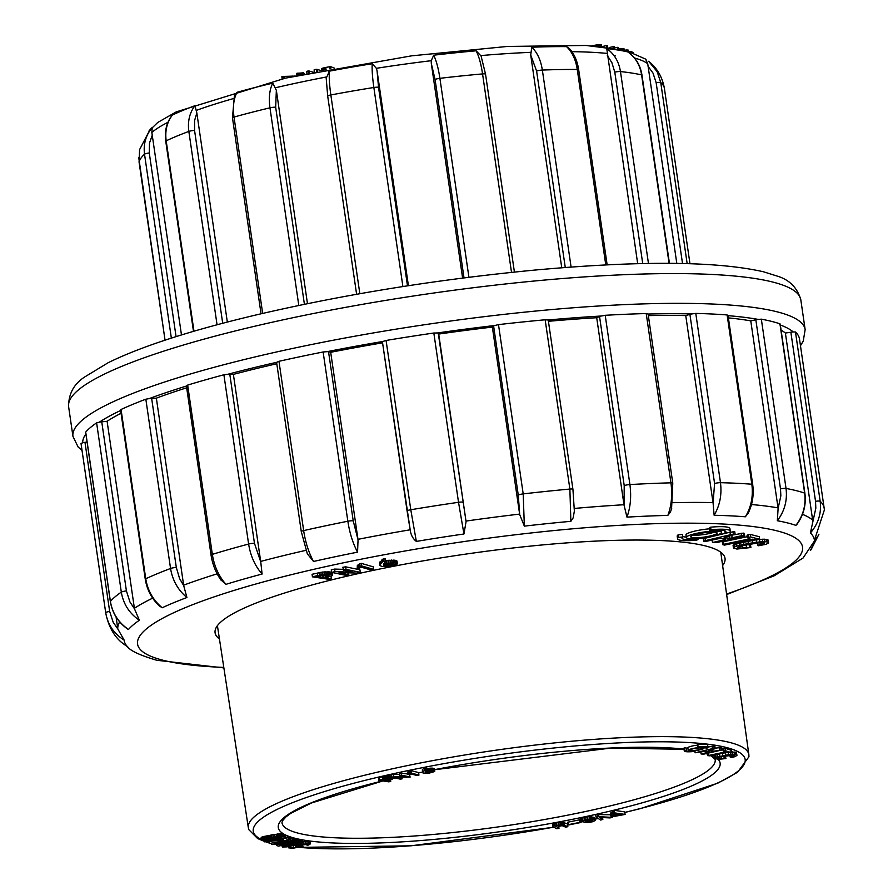 <?xml version="1.0" encoding="UTF-8"?>
<svg xmlns="http://www.w3.org/2000/svg" width="893" height="893" viewBox="0 0 893 893"><rect width="100%" height="100%" fill="white"/><g stroke="black" fill="none" stroke-linecap="round" stroke-linejoin="round"><path stroke-width="1.34" d="M676.805 263.413L647.726 63.693L645.594 59.072A253.913 41.033 -8.3 0 1 646.041 59.451L645.907 59.329M139.587 149.622L149.857 129.92A253.913 41.033 -8.3 0 1 152.234 127.498L151.843 132.465L181.469 334.942M171.456 116.123L172.405 115.052A253.913 41.033 -8.3 0 1 194.942 105.698L196.84 112.987L227.335 322.06M234.39 95.819L236.991 92.325A253.913 41.033 -8.3 0 1 272.756 83.138L276.35 90.305L307.471 303.665M326.191 78.316L329.417 71.161A253.913 41.033 -8.3 0 1 372.225 63.727L376.366 68.314L377.08 70.915L408.414 285.693M462.607 278.069L431.297 63.403L431.241 60.702L433.697 55.199A253.913 41.033 -8.3 0 1 476.136 50.812L481.104 56.002M561.753 267.777L530.721 55.02L531.793 47.217A253.913 41.033 -8.3 0 1 566.53 46.626L569.555 48.747M637.68 263.703L606.749 48.59A253.913 41.033 -8.3 0 1 627.768 51.906L628.538 52.374M171.356 338.112L144.521 154.199C143.237 144.153 145.805 135.245 152.234 127.498M139.587 149.6L139.074 162.146L165.038 340.166L138.716 157.358M152.312 135.055L149.522 142.936L149.276 152.971L176.066 336.628M217.055 324.773L188.847 131.427C187.53 121.392 189.562 112.819 194.942 105.698M172.405 115.052C166.946 122.196 164.881 130.791 166.187 140.826L193.971 331.214M196.84 112.987L194.585 120.544L194.562 130.423L222.703 323.277M298.798 305.451L269.965 107.83C268.603 97.806 269.541 89.579 272.756 83.138M236.991 92.325C233.653 98.799 232.66 107.037 234.022 117.061L262.665 313.41M276.35 90.305L275.669 107.227L304.413 304.29M402.899 286.553L373.854 87.492C372.426 77.479 371.879 69.565 372.225 63.727M329.417 71.161C328.937 77.021 329.417 84.947 330.845 94.959L359.834 293.708M377.08 70.915L378.543 87.391L407.498 285.838M511.51 272.376L482.555 73.918C481.048 63.916 478.916 56.214 476.136 50.812M433.697 55.199C436.331 60.624 438.396 68.337 439.903 78.327L468.925 277.265M464.014 277.89L435.081 79.555L431.297 63.403M605.778 264.931L577.258 69.464C575.695 59.474 572.112 51.861 566.53 46.626M531.793 47.217C537.262 52.453 540.778 60.065 542.352 70.056L571.096 267.074M565.269 267.498L536.604 71.038L530.721 55.02M669.091 263.346L641.598 74.9C639.991 64.899 635.381 57.23 627.768 51.906M606.749 48.59C614.284 53.915 618.849 61.572 620.468 71.574L648.463 263.48M642.726 263.591L614.797 72.143L611.884 62.666L607.318 55.5M648.653 61.293L657.181 71.686L660.753 82.602L687.152 263.614M682.52 263.502L656.143 82.669L653.017 73.114L648.05 66.305M282.177 78.885L281.853 76.675L282.936 76.43L294.69 76.095M294.679 76.028L295.427 76.084M282.936 76.43L283.26 78.64M283.985 76.251L284.298 78.405M291.04 76.039L291.151 76.865M292.145 76.017L292.234 76.631M296.9 75.615L296.565 73.382L303.575 72.813L304.636 73.963M297.592 73.17L297.916 75.392M298.519 73.148L298.82 75.202M299.49 73.103L299.769 75.001M300.483 73.047L300.74 74.789M301.51 72.969L301.745 74.577M302.571 72.88L302.783 74.353M303.575 72.813L303.765 74.152M308.386 73.193L308.063 70.993L306.6 71.395L306.913 73.494M308.063 70.993L309.268 71.049L309.547 72.947M309.268 71.049L313.421 72.277M314.258 72.456L314.157 69.743L314.47 71.953M314.157 69.743L316.356 69.297L316.68 71.507M316.356 69.297L317.35 69.464L317.618 71.317M317.35 69.464L321.223 70.614M328.524 71.395L329.417 71.228M321.625 70.525L321.391 68.873L321.603 70.536M321.391 68.873L321.837 70.491M321.58 68.672L322.25 70.413M321.971 68.448L322.596 68.203L322.898 70.279M322.596 68.203L323.445 67.957L323.757 70.112M323.445 67.957L324.494 67.712L324.818 69.911M324.494 67.712L325.744 67.466L326.068 69.676M325.744 67.466L329.584 66.729L329.908 68.94M329.584 66.729L330.533 66.618L330.845 68.761M330.533 66.618L334.339 68.102M591.59 45.9L592.55 45.867M592.528 45.688L593.51 45.934M593.443 45.498L594.448 46.001M594.347 45.331L595.229 45.175L595.363 46.079M595.229 45.175L596.1 45.03L596.267 46.146M596.1 45.03L596.948 44.907L597.149 46.224M596.948 44.907L598.031 44.773L598.254 46.313M598.031 44.773L599.114 44.683L599.37 46.414M599.114 44.683L600.007 44.65L600.286 46.503M600.007 44.65L600.71 44.683L600.978 46.57M600.71 44.683L601.458 46.615M601.19 44.773L601.715 46.637M601.458 44.884L601.748 46.648M629.721 51.66L631.217 51.973M631.15 51.504L633.17 52.609M601.871 46.659L606.447 45.576L606.671 47.184M606.447 45.576L607.273 45.521L607.53 47.284M607.273 45.521L607.798 47.318M614.295 55.98L615.299 55.868M624.185 50.153L625.044 50.298M625.011 50.064L626.105 50.555M626.026 49.986L626.986 49.952L627.109 50.801M626.986 49.952L627.846 51.001M627.701 49.986L628.315 51.124M628.17 50.075L628.538 51.191M609.294 47.508L612.989 46.693L613.19 48.055M612.989 46.693L614.284 46.737L614.507 48.255M614.44 47.787L617.342 47.329L617.554 48.769M617.342 47.329L618.38 47.541L618.592 48.959M617.923 48.669L618.916 49.015M618.849 48.568L619.943 49.204M619.842 48.501L620.747 48.479L620.881 49.394M620.747 48.479L621.55 48.501L621.707 49.561M621.55 48.501L622.443 49.718M622.276 48.557L623.08 49.852M622.901 48.657L624.542 49.082L624.698 50.22M331.392 578.731L325.588 577.704L332.576 575.527L332.241 572.703L329.584 571.911L322.607 572.045L312.059 574.277L312.427 576.833L329.316 579.39L331.392 578.731L331.035 576.331M332.62 575.259L332.006 572.458L331.839 574.802L331.024 574.612L330.656 572.056M343.035 569.343L334.607 569.075L331.258 569.812L331.627 572.368L345.915 575.338L348.817 574.869L348.516 572.804M348.817 574.869L339.061 572.502L356.943 573.083L360.303 572.346L359.924 569.79L345.647 566.821L342.733 567.289L343.816 570.236L352.869 572.212L334.987 571.62L334.607 569.075M682.687 536.492A22.202 3.583 171.7 0 0 686.293 537.084M698.036 539.272L696.864 540.131A26.634 4.309 -8.3 0 1 677.564 538.78L677.195 536.235A26.634 4.309 -8.3 0 1 678.155 534.829L682.386 534.427L682.754 536.972A22.202 3.583 171.7 0 0 681.962 538.144A22.202 3.583 171.7 0 0 698.036 539.272L697.924 538.512M722.627 565.559A257.675 41.636 171.7 0 0 725.016 558.237A257.675 41.636 171.7 0 0 464.047 554.352A257.675 41.636 171.7 0 0 215.068 632.635A257.675 41.636 171.7 0 0 219.444 638.964M710.616 527.194L709.444 528.064L709.812 530.609A22.202 3.583 -8.3 0 1 725.886 531.737A22.202 3.583 -8.3 0 1 725.094 532.909L729.324 532.496A26.634 4.309 171.7 0 0 730.284 531.089A26.634 4.309 171.7 0 0 710.995 529.75L710.616 527.194A26.634 4.309 171.7 0 1 729.916 528.544L730.284 531.089M747.262 536.704L723.475 541.716L722.325 542.096L722.694 544.641L724.513 545.098L752.788 539.149L756.393 540.075L759.63 539.249L759.251 536.704L750.243 534.394L748.077 534.851L747.039 535.22L747.408 537.776L749.886 538.401M709.555 528.812A17.76 2.869 171.7 0 0 685.98 534.952L686.349 537.508A17.76 2.869 171.7 0 0 704.343 537.776A17.76 2.869 171.7 0 0 721.499 532.373A17.76 2.869 171.7 0 0 720.126 531.514A17.76 2.869 171.7 0 0 700.235 532.63A17.76 2.869 171.7 0 0 686.349 537.508M728.364 532.596L703.371 538.658L703.74 541.203L705.492 541.471L720.417 538.312L725.674 539.104L724.971 539.606L724.882 538.981M724.971 539.606L712.491 542.531L716.644 542.587L744.729 536.001L741.525 535.722L729.402 538.379L724.156 537.586L735.151 534.36L734.783 531.815L729.57 532.306M744.729 536.001L744.36 533.445L743.344 533.11L734.47 534.74M756.148 539.729L734.626 544.239L733.086 545.489L733.466 548.045L736.915 549.05L750.901 547.521L750.522 544.964L747.274 544.719M750.901 547.521L740.107 548.112L737.451 547.476L744.226 545.322L758.19 542.922L764.52 543L757.688 545.355L758.559 545.746L765.982 544.317L768.415 543.1L768.181 540.053L764.62 539.193L759.173 539.405M397.385 563.662L393.467 562.557L383.722 563.751L385.642 561.34L385.274 558.795L383.03 559.029L379.581 562.78L380.016 565.615L382.182 566.53L391.078 566.184L397.407 563.963L397.005 561.105L395.778 560.38L384.794 560.904M357.334 565.381L357.2 568.261L358.461 568.629L361.241 567.167L370.718 569.901L373.609 569.366L373.229 566.821L361.23 563.349L357.334 565.381L357.2 568.261M781.085 330.109A353.438 57.119 -8.3 0 1 785.382 333.067L790.863 332.218A4.353 0.703 -8.3 0 1 793.252 331.962A361.274 58.38 171.7 0 0 780.337 325.007M728.398 317.897A353.438 57.119 -8.3 0 1 750.767 320.866L755.835 319.794A4.353 0.703 -8.3 0 1 758.246 319.404A361.274 58.38 171.7 0 0 728.074 315.664M648.329 315.609A353.438 57.119 -8.3 0 1 685.746 315.575L689.909 314.381A4.353 0.703 -8.3 0 1 692.12 313.901A361.274 58.38 171.7 0 0 648.106 314.035L646.219 313.555A363.016 58.659 171.7 0 0 605.22 315.296L601.346 316.01A361.274 58.38 171.7 0 0 548.012 319.995A4.353 0.703 -8.3 0 1 548.257 320.185L572.926 489.286A4.353 0.703 171.7 0 0 569.879 489.063L545.154 319.783A363.016 58.659 171.7 0 0 498.495 324.617L494.8 325.51A361.274 58.38 171.7 0 0 437.369 332.977A4.353 0.703 -8.3 0 1 438.251 333.223L438.709 334.06A353.438 57.119 -8.3 0 1 492.356 327.084L493.606 326.023A4.353 0.703 -8.3 0 1 494.8 325.51M548.414 321.301A353.438 57.119 -8.3 0 1 596.703 317.718L599.549 316.535A4.353 0.703 -8.3 0 1 601.346 316.01M438.251 333.223L466.068 521.59L463.947 533.992A348.75 56.359 171.7 0 0 416.35 541.415C412.979 538.814 410.947 535.108 410.267 530.286L382.438 341.93A4.353 0.703 -8.3 0 1 382.427 341.885A4.353 0.703 -8.3 0 1 382.93 341.461A361.274 58.38 171.7 0 0 327.017 351.675A4.353 0.703 -8.3 0 1 328.546 351.775L353.215 520.876L358.048 539.83L357.557 552.153A348.75 56.359 171.7 0 0 313.51 561.474L307.225 553.682M382.561 342.823A353.438 57.119 -8.3 0 0 330.689 352.3L328.546 351.775M313.532 561.463C308.777 552.745 305.473 542.453 303.642 530.587A4.353 0.703 171.7 0 0 301.276 531.581L276.607 362.48A4.353 0.703 -8.3 0 1 276.663 362.324A361.274 58.38 171.7 0 0 227.748 374.29A4.353 0.703 -8.3 0 1 229.791 374.212L233.386 374.39A353.438 57.119 -8.3 0 1 276.785 363.741M227.748 374.29L223.897 374.781A363.016 58.659 171.7 0 0 187.653 385.095L186.425 386.055A361.274 58.38 171.7 0 0 149.287 398.579A4.353 0.703 -8.3 0 1 151.643 398.356L156.353 398.155A353.438 57.119 -8.3 0 1 186.648 387.819M120.655 410.49A361.274 58.38 171.7 0 0 99.313 422.188A4.353 0.703 -8.3 0 1 101.746 421.82L107.104 421.273A353.438 57.119 -8.3 0 1 121.057 413.269M85.907 433.998A361.274 58.38 171.7 0 0 82.725 442.794A4.353 0.703 -8.3 0 1 84.98 442.325L87.067 442.002M437.369 332.977L433.831 333.022A363.016 58.659 171.7 0 0 386.089 340.467L410.78 509.747A4.353 0.703 171.7 0 0 407.096 510.986L410.267 530.286M330.689 352.3L358.048 539.83M229.791 374.212L254.46 543.312L260.756 561.909L233.386 374.39M260.756 561.909L262.096 574.043A348.75 56.359 171.7 0 0 225.962 584.323L220.817 579.825M151.643 398.356L176.312 567.457L179.593 578.586L183.712 585.674L156.353 398.155M183.712 585.674L186.916 597.506A348.75 56.359 171.7 0 0 162.202 607.753L159.211 605.822M101.746 421.82L126.415 590.92L129.92 601.927L134.463 608.792L107.104 421.273M134.463 608.792L139.375 620.255A348.75 56.359 171.7 0 0 128.503 629.465L127.677 629.074C118.066 622.254 112.284 613.067 110.341 601.525A4.353 0.703 171.7 0 1 110.397 601.391C112.384 613.201 118.423 622.555 128.503 629.465M84.98 442.325L109.66 611.437L113.21 622.332L117.831 628.996L116.068 616.974M117.831 628.996L124.127 640.058A348.75 56.359 171.7 0 0 128.157 647.336L121.738 642.569M814.896 539.752L814.416 540.276A348.75 56.359 171.7 0 0 810.386 532.998L815.834 508.184L815.532 501.319L790.863 332.218M785.382 333.067L812.73 520.597M797.159 524.079L795.886 525.363A348.75 56.359 171.7 0 0 777.334 520.731L778.116 508.385L780.85 495.794L780.504 488.895L755.835 319.794M750.767 320.866L778.116 508.385M748.289 513.006L745.376 516.79A348.75 56.359 171.7 0 0 714.132 515.261L713.094 503.094L714.579 483.493L689.909 314.381M685.746 315.575L713.094 503.094M671.726 508.273L670.431 512.08L667.841 515.395A348.75 56.359 171.7 0 0 626.964 517.125L624.062 505.237L624.218 485.636L599.549 316.535M596.703 317.718L624.062 505.237M574.389 510.896L573.15 517.895L570.873 521.322A348.75 56.359 171.7 0 0 524.347 526.133L519.704 514.614L518.275 495.124L493.606 326.023M492.356 327.084L519.704 514.614M466.068 521.59L438.709 334.06M548.012 319.995L545.154 319.783M727.862 315.653L727.125 314.95A363.016 58.659 171.7 0 0 695.781 313.421L692.12 313.901M779.466 324.695L779.946 323.813A363.016 58.659 171.7 0 0 771.385 321.335A363.016 58.659 171.7 0 0 761.338 319.169L758.246 319.404M795.473 331.995L820.165 501.263A363.016 58.659 -8.3 0 1 824.172 508.24L799.481 338.96A363.016 58.659 171.7 0 0 795.473 331.995L793.252 331.962M82.725 442.794L81.017 443.441A363.016 58.659 171.7 0 0 81.062 443.776L105.754 613.045A363.016 58.659 -8.3 0 1 105.709 612.721L81.017 443.441L105.709 612.687C107.729 624.575 113.858 633.695 124.127 640.058M99.313 422.188L96.611 422.869A363.016 58.659 171.7 0 0 85.706 432.112L85.761 432.435M149.287 398.579L145.838 399.204A363.016 58.659 171.7 0 0 121.057 409.485L121.024 410.311M225.962 584.323C218.774 576.197 214.231 566.218 212.322 554.374A4.353 0.703 171.7 0 0 211.049 555.078L186.425 386.055M327.017 351.675L323.132 351.976A363.016 58.659 171.7 0 0 278.973 361.308L276.663 362.324M386.089 340.467L382.93 341.461M818.825 534.438L811.067 549.72M818.903 534.304L810.42 550.445M815.532 501.319A4.353 0.703 171.7 0 1 820.165 501.263C821.616 513.14 818.356 523.722 810.386 532.998M814.416 540.276L824.384 509.914L824.172 508.24M761.338 319.169L786.03 488.449C787.503 500.337 784.601 511.097 777.334 520.731M795.886 525.363C803.209 515.808 806.133 505.058 804.649 493.092L779.946 323.813M695.781 313.421L720.472 482.689C721.979 494.588 719.87 505.438 714.132 515.261M745.376 516.79C751.214 507.045 753.357 496.184 751.828 484.218L727.125 314.95M605.208 315.296L629.911 484.564C631.474 496.463 630.503 507.313 626.964 517.125M667.841 515.395C671.503 505.65 672.529 494.8 670.933 482.834L646.219 313.555M498.495 324.617L523.198 493.885L524.347 526.133M570.873 521.322L569.879 489.063M463.947 533.992L458.522 502.301A363.016 58.659 -8.3 0 0 410.78 509.747L416.35 541.415M357.557 552.153C352.925 543.48 349.688 533.177 347.846 521.244L323.132 351.976M262.096 574.043C255.018 565.961 250.531 555.959 248.611 544.049L223.897 374.781M121.057 409.485L145.749 578.764C147.691 590.597 153.183 600.252 162.202 607.753M186.916 597.506C177.975 590.05 172.528 580.372 170.552 568.473L145.838 399.204M139.375 620.255C129.34 613.391 123.323 604.014 121.314 592.137L96.611 422.869M725.094 532.909L724.792 530.844M710.995 529.75L709.812 530.609M759.63 539.249L750.622 536.939L750.243 534.394M750.622 536.939L748.446 537.396L748.077 534.851M748.446 537.396L747.408 537.776M749.941 538.769L723.843 544.261L723.475 541.716M723.843 544.261L722.694 544.641M716.074 532.373A13.317 2.154 171.7 0 0 701.161 533.21A13.317 2.154 171.7 0 0 690.747 536.86A13.317 2.154 171.7 0 0 704.231 537.073A13.317 2.154 171.7 0 0 717.101 533.021A13.317 2.154 171.7 0 0 716.074 532.373M693.18 535.208A13.317 2.154 171.7 0 0 714.3 532.128M712.491 542.531L712.123 540.064M743.724 535.666L743.344 533.11M741.525 535.722L741.145 533.177M732.16 537.921L731.802 535.454M729.402 538.379L729.079 536.09M735.151 534.36L733.399 534.092L733.03 531.547M733.399 534.092L730.385 534.751L730.005 532.206M730.385 534.751L705.414 540.611L705.046 538.066M705.414 540.611L703.74 541.203M749.874 547.041L749.506 544.496M746.47 547.387L746.113 544.953M742.641 547.945L742.329 545.757M740.107 548.112L739.85 546.393M738.444 548.056L738.288 546.951M763.135 544.06L762.935 542.687M760.747 544.674L760.456 542.732M757.688 545.355L757.353 543.044M768.549 542.598L767.578 539.629M767.958 542.185L766.741 541.884L766.373 539.327M766.741 541.884L764.988 541.738L764.62 539.193M764.988 541.738L762.7 541.75L762.321 539.205M762.7 541.75L759.865 541.928L759.496 539.372M759.865 541.928L756.516 542.274L756.192 540.019M756.516 542.274L752.676 542.821L752.297 540.265M752.676 542.821L748.312 543.547L747.943 541.002M748.312 543.547L743.668 544.44L743.3 541.884M743.668 544.44L739.839 545.277L739.46 542.732M739.839 545.277L736.948 546.058L736.58 543.513M736.948 546.058L735.006 546.784L734.626 544.239M735.006 546.784L733.834 547.465L733.466 544.909M733.834 547.465L733.466 548.045M677.564 538.78A26.634 4.309 -8.3 0 1 678.524 537.385L678.155 534.829M678.524 537.385L682.754 536.972M390.174 565.716L384.224 565.749L384.035 564.409L389.705 563.327L393.757 563.773L394.215 564.309L393.433 564.934L390.174 565.716L389.817 563.316M390.933 565.593L390.598 563.271M389.437 565.816L389.08 563.383M388.723 565.894L388.366 563.461M388.031 565.95L387.674 563.561M387.361 565.983L387.015 563.662M386.714 565.995L386.39 563.773M386.111 565.995L385.809 563.896M385.564 565.961L385.285 564.019M385.073 565.905L384.816 564.153M384.626 565.838L384.392 564.276M384.224 565.749L383.767 564.543M383.923 565.649L383.566 564.666M383.7 565.548L383.421 564.8M383.521 565.436L384.023 564.409M394.025 564.577L393.925 563.885M393.802 564.744L393.657 563.729M393.433 564.934L393.233 563.561M392.953 565.113L392.708 563.416M392.373 565.28L392.094 563.327M391.703 565.448L391.391 563.271M397.151 563.383L396.782 560.837M396.738 563.137L396.369 560.592M396.157 562.925L395.778 560.38M395.42 562.757L395.041 560.212M394.539 562.635L394.159 560.09M393.467 562.557L393.099 560.011M392.072 562.568L391.703 560.023M390.33 562.668L389.962 560.112M388.656 562.824L388.288 560.279M386.959 563.092L386.591 560.536M385.162 563.461L384.983 562.177M385.642 561.34L384.816 558.694M385.196 561.239L383.398 561.585L383.03 559.029M383.398 561.585L382.394 561.931L382.025 559.375M382.394 561.931L380.451 564.343L380.072 561.786M380.451 564.343L379.826 562.177M380.195 564.722L379.659 562.512M373.609 569.366L361.598 565.905L361.23 563.349M361.598 565.905L360.024 566.207L359.645 563.662M360.024 566.207L359.299 563.985M359.667 566.53L358.964 564.32M359.332 566.876L358.517 564.666M358.886 567.211L358.35 567.568L357.97 565.012M358.35 567.568L357.702 567.926M360.303 572.346L346.015 569.377L345.647 566.821M346.015 569.377L343.102 569.834M334.987 571.62L331.627 572.368M348.114 574.467L347.868 572.781M329.137 575.795L323.311 577.514L316.836 576.565L323.88 575.125L329.126 575.684M328.814 576.041L328.736 575.472M328.457 576.197L328.334 575.371M327.977 576.365L327.82 575.271M327.385 576.543L327.184 575.181M326.659 576.722L326.425 575.103M325.833 576.923L325.565 575.07M323.311 577.514L322.976 575.237M322.886 577.47L322.574 575.293M331.024 574.612L329.964 574.456L329.584 571.911M329.964 574.456L328.791 574.355L328.412 571.81M328.791 574.355L327.53 574.322L327.162 571.766M327.53 574.322L326.202 574.344L325.822 571.788M326.202 574.344L324.728 574.422L324.349 571.877M324.728 574.422L322.976 574.601L322.607 572.045M322.976 574.601L321.223 574.846L320.855 572.301M321.223 574.846L319.471 575.181L319.091 572.636M319.471 575.181L317.707 575.583L317.339 573.038M317.707 575.583L312.427 576.833M298.262 841.876L294.143 841.34L288.216 842.01L278.605 844.131L276.45 845.537L278.538 846.106L298.262 841.876L297.894 839.32L291.888 838.907M289.801 839.587L269.206 843.561L284.086 840.726L272.354 844.566L292.245 840.637L277.276 843.171L289.801 839.587L289.432 837.031L285.481 837.344M292.245 840.637L291.788 837.79L289.589 838.092M308.096 844.544L307.047 845.258L308.654 845.001L310.407 843.874L307.159 843.651L299.814 844.834L299.724 844.175L302.794 842.813L302.414 840.268L297.269 840.257M285.57 838.002L278.638 838.594L264.54 841.853L283.505 839.967L281.462 838.884L285.57 838.002L285.202 835.446L283.07 835.602M310.407 843.874L310.027 841.318L302.615 841.63M261.18 837.366L261.437 840.28L263.77 840.48L276.785 838.572L283.215 836.574L282.3 833.761L273.012 834.665L261.18 837.366L261.348 840.123M559.085 828.157L555.312 826.003L560.748 825.065L565.503 827.085L567.133 826.873L567.836 826.561L567.468 824.016L562.311 821.951L552.722 823.513L552.711 826.717L556.752 828.682L558.426 828.492L559.085 828.157L558.002 825.266M391.759 776.084L385.999 776.006L378.453 777.691L378.822 780.248L388.723 781.844L390.721 781.453L390.498 779.902M579.602 819.819L567.658 822.219L568.595 824.965L580.539 822.565L580.16 820.008L579.602 819.819L579.97 822.364L568.272 824.674L567.903 822.129M399.495 774.331L391.257 774.666L391.625 777.223L400.265 779.142L402.118 778.841L401.906 777.423M407.833 774.019L399.283 772.914L399.818 775.738L405.5 776.999L393.757 776.754L393.389 774.198M402.118 778.841L396.28 777.301L410.155 777.077L409.128 774.298M686.114 748.401A9.99 1.619 171.7 0 0 687.99 748.792M694.441 751.08L694.095 751.448A11.989 1.942 -8.3 0 1 684.272 750.957L683.904 748.412A11.989 1.942 -8.3 0 1 684.071 747.999L686.025 747.787L686.393 750.332A9.99 1.619 171.7 0 0 686.248 750.667A9.99 1.619 171.7 0 0 694.441 751.08L694.397 750.745M697.79 744.461L697.824 747.385A9.99 1.619 -8.3 0 1 706.017 747.787A9.99 1.619 -8.3 0 1 705.872 748.122L707.825 747.899A11.989 1.942 171.7 0 0 707.993 747.497A11.989 1.942 171.7 0 0 698.17 747.017L697.79 744.461A11.989 1.942 171.7 0 1 707.624 744.952L707.993 747.497M723.051 749.83L721.41 750.153M723.966 752.263L707.647 755.645L709.968 755.846L726.969 752.431L731.668 752.81L731.3 750.254L724.725 748.167L722.884 748.702L723.252 751.259L725.484 751.962L723.966 752.263L723.855 751.437M715.237 748.624L712.447 748.624L695.111 752.777L706.084 751.136L709.723 752.018L701.072 753.938L703.394 754.228L722.08 749.953L712.994 751.281L708.395 750.689L715.237 748.624L714.869 746.068L707.926 747.006M705.749 747.486L704.008 747.876M722.08 749.953L721.711 747.408L715.17 748.167M697.5 745.153A7.992 1.295 171.7 0 0 687.856 747.832L688.224 750.377A7.992 1.295 171.7 0 0 696.317 750.511A7.992 1.295 171.7 0 0 704.041 748.077A7.992 1.295 171.7 0 0 703.427 747.687A7.992 1.295 171.7 0 0 694.475 748.189A7.992 1.295 171.7 0 0 688.224 750.377M725.953 758.537L721.432 758.514L721.164 756.684L733.644 755.177L734.492 755.779L733.845 756.148L730.184 757.041L731.512 757.487L735.252 756.605L737.015 755.277L734.437 754.473L728.487 754.708L716.074 757.242L715.706 754.697L714.422 755.59L714.802 758.525L718.709 759.329L725.953 758.537L725.083 755.657M737.015 755.277L736.189 752.364L730.452 751.951M612.832 812.239L610.421 813.143L610.678 815.889L614.004 816.47L625.089 814.427L624.72 811.871L614.228 810.331L612.107 810.799L612.486 813.356L616.427 814.025L614.272 814.539L614.138 813.668M434.724 771.318L431.966 770.659L425.224 771.608L426.675 770.012L426.095 767.377L424.086 767.835L422.277 769.9L423.115 773.148L428.941 773.215L434.712 771.519L434.355 768.773L433.518 768.304L426.039 768.773M610.511 814.762L595.676 814.539L596.055 817.095L600.665 820.064L602.831 819.428L602.552 817.486A248.567 40.174 171.7 0 0 602.574 817.486M407.945 771.809L407.911 774.577L410.747 773.863L416.919 775.504L418.94 775.124L418.571 772.579L410.613 770.48L407.945 771.809L407.911 774.577M583.776 821.314L582.794 820.667L586.065 819.774L591.903 820.354L592.662 821.091L590.53 821.828L583.966 822.219L587.862 822.531L593.097 821.672L595.185 820.433L594.537 817.575L589.067 816.57L580.204 818.211L580.662 821.46L583.776 821.314L583.62 820.254M705.872 748.122L705.783 747.508M731.668 752.81L730.887 750.075M731.267 752.62L725.708 750.857L725.328 748.312M725.708 750.857L724.725 748.167M725.094 750.712L723.553 751.024L723.174 748.468M708.529 755.378L708.205 753.156M707.647 755.645L707.312 753.346M701.072 753.938L700.793 752.018M721.019 749.752L720.651 747.195M719.479 749.841L719.111 747.285M712.994 751.281L712.714 749.361M711.565 751.314L711.33 749.673M714.177 748.412L713.808 745.867M712.447 748.624L712.078 746.079M695.145 752.475L694.888 750.689M695.111 752.777L694.81 750.7M701.597 748.077A5.994 0.971 171.7 0 0 694.888 748.446A5.994 0.971 171.7 0 0 690.2 750.098A5.994 0.971 171.7 0 0 696.272 750.187A5.994 0.971 171.7 0 0 702.065 748.367A5.994 0.971 171.7 0 0 701.597 748.077M725.462 758.202L725.127 755.936M724.156 758.112L723.877 756.148M721.432 758.514L719.535 758.648L719.311 757.119L721.176 756.684M719.535 758.648L718.285 758.592L718.128 757.51L719.323 757.119M718.285 758.592L717.459 757.878L718.139 757.51M717.537 758.425L717.47 757.856M733.845 756.148L733.7 755.188M732.36 756.583L732.148 755.098M730.184 757.041L729.927 755.244M736.569 754.909L736.189 752.364M735.687 754.63L735.319 752.085M734.437 754.473L734.068 751.917M732.818 754.429L732.45 751.873M730.82 754.496L730.608 753.022M728.487 754.708L728.208 752.821M725.797 755.076L725.451 752.732M722.761 755.578L722.437 753.335M719.858 756.159L719.535 753.926M717.626 756.706L717.28 754.373M716.074 757.242L715.204 757.722L714.835 755.165M715.204 757.722L714.422 755.59M684.272 750.957A11.989 1.942 -8.3 0 1 684.44 750.555L684.071 747.999M684.44 750.555L686.393 750.332M616.137 815.901L613.245 815.409L617.599 814.204L621.762 814.784L616.137 815.901L615.947 814.595M616.538 815.867L616.337 814.505M615.757 815.923L615.578 814.684M615.377 815.934L615.21 814.773M614.998 815.923L614.842 814.862M614.63 815.901L614.496 814.952M614.261 815.867L614.15 815.052M613.915 815.811L613.815 815.164M619.463 815.342L619.329 814.427M618.994 815.454L618.838 814.36M618.548 815.543L618.358 814.282M618.112 815.633L617.9 814.215M617.688 815.7L617.476 814.237M617.286 815.767L617.074 814.327M616.907 815.822L616.695 814.416M614.272 814.539L610.678 815.889M610.79 815.689L610.421 813.143M625.089 814.427L614.596 812.887L614.228 810.331M614.596 812.887L613.569 813.099L613.19 810.554M613.569 813.099L612.486 813.356M613.212 814.796L613.022 813.501M612.319 815.03L611.939 812.485M611.616 815.264L611.236 812.719M611.102 815.488L610.734 812.931M429.645 772.724L425.157 772.713L425.827 771.853L429.812 771.172L432.212 771.429L431.877 772.199L429.645 772.724L429.421 771.206M430.169 772.635L429.957 771.161M429.131 772.802L428.908 771.262M428.629 772.858L428.406 771.318M428.149 772.903L427.926 771.396M427.691 772.936L427.468 771.474M427.245 772.958L427.033 771.552M426.821 772.958L426.631 771.641M426.441 772.947L426.274 771.731M426.106 772.925L425.939 771.82M425.794 772.88L425.66 771.909M425.526 772.836L425.414 771.999M425.314 772.769L425.213 772.088M432.145 772.077L432.045 771.362M431.877 772.199L431.743 771.273M431.542 772.311L431.386 771.206M431.152 772.423L430.962 771.161M430.694 772.534L430.493 771.15M434.59 771.139L434.21 768.594M434.311 770.983L433.931 768.438M433.898 770.849L433.518 768.304M433.362 770.748L432.993 768.203M432.725 770.681L432.357 768.136M431.966 770.659L431.598 768.114M430.984 770.692L430.616 768.147M429.767 770.782L429.399 768.237M428.685 770.905L428.305 768.36M427.58 771.083L427.211 768.538M426.407 771.329L426.285 770.447M426.675 770.012L426.095 767.377M426.463 769.922L425.302 770.157L424.934 767.6M425.302 770.157L424.454 770.38L424.086 767.835M424.454 770.38L422.981 771.976L422.612 769.431M422.981 771.976L422.411 769.677M422.78 772.233L422.277 769.9M602.831 819.428L599.393 817.408L609.997 817.921L612.33 817.385L612.185 816.403M612.33 817.385L598.857 816.682L598.489 814.137M598.857 816.682L597.607 816.738L597.238 814.193M597.607 816.738L596.055 817.095M418.94 775.124L411.517 773.081L411.137 770.525M411.517 773.081L410.613 770.48M410.981 773.025L409.999 773.238L409.619 770.692M409.999 773.238L409.418 770.905M409.787 773.45L409.15 771.117M409.519 773.673L408.815 771.34M409.184 773.896L408.414 771.574M595.185 820.433L592.092 819.294L587.806 819.194L580.338 821.114M580.584 820.767L580.204 818.211M591.947 821.471L591.78 820.321M590.53 821.828L590.251 819.919M588.978 822.029L588.632 819.718M587.706 822.062L587.36 819.696M586.701 821.973L586.377 819.752M585.663 821.861L585.373 819.863M583.966 822.219L583.676 820.232M594.905 820.12L594.537 817.575M594.28 819.819L593.901 817.274M593.287 819.528L592.919 816.972M592.092 819.294L591.724 816.738M590.809 819.16L590.44 816.604M589.436 819.127L589.067 816.57M587.806 819.194L587.438 816.649M586.02 819.372L585.641 816.827M584.279 819.64L583.899 817.095M582.638 819.997L582.269 817.441M581.399 820.366L581.03 817.821M410.155 777.077L409.184 774.622M409.507 776.843L401.515 775.157L401.147 772.612M401.515 775.157L399.662 775.459M393.757 776.754L391.625 777.223M401.962 778.562L401.794 777.423M580.539 822.565L579.97 822.364M390.096 779.366L385.91 780.527L382.014 779.924L386.546 778.942L390.062 779.176M389.46 779.656L389.37 778.975M389.102 779.768L388.98 778.919M388.678 779.879L388.533 778.875M388.176 780.002L387.997 778.852M385.91 780.527L385.698 779.064M385.62 780.504L385.419 779.12M390.721 781.453L387.115 780.75L392.116 779.355L392.306 777.468M392.529 778.953L392.239 777.446M392.429 778.785L391.938 777.334M392.127 778.64L391.257 775.961M391.636 778.506L390.967 778.406L390.587 775.861M390.967 778.406L390.208 778.35L389.839 775.805M390.208 778.35L389.381 778.339L389.013 775.783M389.381 778.339L388.488 778.361L388.109 775.816M388.488 778.361L387.484 778.428L387.104 775.883M387.484 778.428L386.368 778.562L385.999 776.006M386.368 778.562L385.24 778.729L384.861 776.184M385.24 778.729L384.079 778.953L383.711 776.397M384.079 778.953L382.907 779.221L382.539 776.664M382.907 779.221L379.38 780.035L379 777.479M379.38 780.035L378.822 780.248M390.609 781.308L390.408 779.924M567.836 826.561L561.597 824.485L552.667 826.405M553.091 826.058L552.722 823.513M555.703 826.55L555.602 825.88M564.175 824.819L563.807 822.274M563.55 824.619L563.17 822.062M562.679 824.507L562.311 821.951M561.597 824.485L561.228 821.928M560.268 824.563L559.9 822.006M558.705 824.752L558.337 822.196M556.897 825.054L556.518 822.498M555.178 825.4L554.81 822.855M553.917 825.735L553.537 823.19M276.049 838.315L269.083 839.52L268.916 838.393L279.587 836.786L280.302 837.243L276.049 838.315L275.892 837.188M277.031 838.114L276.875 837.054M275.011 838.527L274.843 837.344M273.905 838.728L273.727 837.522M272.733 838.929L272.566 837.723M271.505 839.141L271.327 837.947M270.244 839.342L270.066 838.181M269.083 839.52L268.034 839.666L267.878 838.594M268.034 839.666L267.096 839.788L266.951 838.784M267.096 839.788L266.281 839.878L266.147 838.973M266.281 839.878L265.455 839.141M265.567 839.933L264.875 839.297M264.975 839.978L264.417 839.431M263.703 839.878L268.916 838.393M279.889 837.388L279.799 836.786M279.364 837.556L279.252 836.808M278.705 837.723L278.583 836.853M277.924 837.913L277.79 836.931M283.215 836.574L282.724 833.861M283.092 836.417L282.3 833.761M282.679 836.306L282.009 836.261L281.641 833.705M282.009 836.261L281.228 836.261L280.849 833.705M281.228 836.261L280.279 836.306L279.911 833.761M280.279 836.306L279.196 836.406L278.817 833.85M279.196 836.406L277.957 836.54L277.589 833.995M277.957 836.54L276.573 836.73L276.205 834.174M276.573 836.73L275.055 836.953L274.687 834.397M275.055 836.953L273.381 837.221L273.012 834.665M273.381 837.221L271.93 837.467L271.561 834.91M271.93 837.467L270.724 837.679L270.345 835.134M270.724 837.679L269.563 837.891L269.195 835.335M269.563 837.891L268.469 838.092L268.101 835.547M268.469 838.092L267.442 838.293L267.063 835.748M267.442 838.293L266.471 838.494L266.092 835.948M266.471 838.494L265.567 838.683L265.199 836.138M265.567 838.683L264.741 838.884L264.373 836.328M264.741 838.884L263.993 839.074L263.625 836.518M263.993 839.074L263.312 839.253L262.944 836.708M263.312 839.253L262.709 839.442L262.341 836.897M262.709 839.442L262.051 839.677L261.682 837.132M307.036 844.99L306.913 844.153M307.047 845.258L306.879 844.153M309.704 843.684L309.335 841.128M308.654 843.606L308.275 841.061M307.159 843.651L306.779 841.106M305.361 843.818L304.982 841.262M303.441 844.086L303.073 841.541M301.51 844.454L301.387 843.651M299.814 844.834L298.396 845.202L298.307 844.566M298.396 845.202L297.146 845.604L297.045 844.878M297.146 845.604L296.163 846.017L296.029 845.113M296.163 846.017L295.75 845.18M295.929 846.363L297.369 846.765M297.414 847.055L295.55 847.424L295.237 845.291M295.55 847.424L293.607 847.77L293.306 845.716M293.607 847.77L290.627 847.368L290.471 846.285M290.627 847.368L289.299 847.502L289.153 846.519M289.299 847.502L288.506 847.814L288.327 846.653M288.506 847.814L292.48 848.35L302.615 846.374L302.749 844.633M302.984 846.263L302.035 846.14L301.845 844.811M302.035 846.14L300.204 846.307L300.048 845.247M300.204 846.307L298.831 846.263L299.936 845.269L308.096 844.287M298.831 846.263L298.753 845.682M269.519 841.15L279.118 839.342L280.793 840.079L269.519 841.15M283.505 839.967L283.293 838.538M285.224 837.846L284.845 835.301M284.141 838.014L283.773 835.468M281.697 838.482L281.552 837.433M280.536 838.683L280.402 837.757M264.841 841.675L264.663 840.425M264.54 841.853L264.328 840.447M296.878 844.477L291.576 845.671L291.386 844.387L299.959 843.025L296.878 844.477L296.71 843.327M297.726 844.253L297.57 843.204M295.963 844.7L295.784 843.483M294.969 844.934L294.779 843.673M293.897 845.18L293.708 843.885M292.759 845.425L292.569 844.119M291.576 845.671L290.459 845.883L290.281 844.644M290.459 845.883L289.455 846.073L289.276 844.878M289.455 846.073L288.528 846.229L288.361 845.091M288.528 846.229L287.691 846.352L287.535 845.303M287.691 846.352L286.943 846.452L286.809 845.492M286.943 846.452L286.173 845.671M286.296 846.519L285.637 845.838M285.749 846.564L285.202 845.995M284.487 846.486L291.408 844.376M299.624 843.662L299.523 843.025M299.11 843.84L298.999 843.048M298.485 844.03L298.34 843.104M302.794 842.813L296.398 843.003L282.791 846.296L282.579 847.01L286.698 846.877L299.713 844.175M302.682 842.646L302.303 840.09M302.292 842.534L301.923 839.989M301.633 842.49L301.265 839.933M300.774 842.501L300.405 839.945M299.836 842.557L299.456 840.012M298.787 842.657L298.418 840.112M297.648 842.813L297.536 842.054M296.398 843.003L296.297 842.333M295.047 843.249L294.947 842.612M293.585 843.528L293.496 842.925M292.022 843.852L291.933 843.26M290.683 844.142L290.593 843.55M289.566 844.387L289.477 843.785M288.517 844.633L288.428 844.008M287.546 844.867L287.446 844.22M286.631 845.091L286.53 844.41M285.782 845.303L285.682 844.599M285.012 845.515L284.9 844.756M284.331 845.727L284.22 844.912M283.74 845.917L283.606 845.035M283.226 846.106L283.081 845.146M282.791 846.296L282.646 845.247M282.378 846.519L282.199 845.336M282.155 846.731L281.954 845.392M289.008 839.331L288.629 836.786M287.01 839.666L286.642 837.109M269.117 843.26L268.871 841.574M271.561 844.309L271.405 843.249M292.156 840.335L291.788 837.79M290.381 840.559L290.002 838.014M294.857 842.177L279.52 845.347L279.397 844.532L284.878 843.126L294.835 842.043M279.989 845.347L279.855 844.376M279.52 845.347L279.096 844.678M279.185 845.258L279.409 844.532M291.375 841.552L291.274 840.838M292.268 841.463L292.145 840.659M290.404 841.675L290.314 841.027M289.354 841.831L289.265 841.239M281.619 843.36L281.529 842.791M280.469 843.628L280.38 843.025M279.464 843.885L279.375 843.226M278.605 844.131L278.493 843.405M277.879 844.354L277.756 843.55M277.288 844.555L277.165 843.673M276.808 844.756L276.663 843.773M276.428 844.979L276.272 843.852M296.811 841.53L296.443 838.973M296.286 841.429L295.918 838.884M295.661 841.373L295.293 838.817M294.947 841.34L294.578 838.795M294.143 841.34L293.775 838.795M293.25 841.385L292.882 838.84M647.726 63.693A255.934 41.357 171.7 0 0 634.566 58.012M167.973 122.296A255.934 41.357 171.7 0 0 151.843 132.465M233.43 98.576A255.934 41.357 171.7 0 0 196.248 110.408M326.246 77.021A255.934 41.357 171.7 0 0 275.669 87.715M431.241 60.702A255.934 41.357 171.7 0 0 376.366 68.314M530.621 52.352A255.934 41.357 171.7 0 0 480.936 55.567M607.195 53.413A255.934 41.357 171.7 0 0 571.888 51.671M149.276 152.971A4.353 0.703 171.7 0 0 144.521 154.199A265.511 42.909 171.7 0 0 139.074 162.146M194.562 130.423A4.353 0.703 171.7 0 0 188.847 131.427A265.511 42.909 171.7 0 0 166.187 140.826A4.353 0.703 171.7 0 0 165.741 141.228C164.491 131.718 166.366 123.379 171.378 116.224M275.669 107.227A4.353 0.703 171.7 0 0 269.965 107.83A265.511 42.909 171.7 0 0 234.022 117.061A4.353 0.703 171.7 0 0 232.47 117.843M378.543 87.391A4.353 0.703 171.7 0 0 373.854 87.492A265.511 42.909 171.7 0 0 330.845 94.959A4.353 0.703 171.7 0 0 327.698 96.098A4.353 0.703 171.7 0 0 327.776 96.21M485.424 74.342A4.353 0.703 171.7 0 0 485.535 74.141A4.353 0.703 171.7 0 0 482.555 73.918A265.511 42.909 171.7 0 0 439.903 78.327A4.353 0.703 171.7 0 0 435.081 79.555M569.578 48.78C574.344 54.16 577.38 61.159 578.686 69.777A4.353 0.703 171.7 0 0 577.258 69.464A265.511 42.909 171.7 0 0 542.352 70.056A4.353 0.703 171.7 0 0 536.604 71.038M628.672 52.464C635.972 57.911 640.415 65.457 641.978 75.112A4.353 0.703 171.7 0 0 641.598 74.9A265.511 42.909 171.7 0 0 620.468 71.574A4.353 0.703 171.7 0 0 614.797 72.143M689.965 263.692L664.381 88.318A265.511 42.909 171.7 0 0 660.753 82.602A4.353 0.703 171.7 0 0 656.143 82.669M623.448 48.791L623.627 49.975M726.578 594.057A336.025 54.306 171.7 0 0 720.071 523.878A336.025 54.306 171.7 0 0 293.529 574.132A336.025 54.306 171.7 0 0 163.564 660.385A336.025 54.306 171.7 0 0 223.797 667.406M357.97 539.327A353.438 57.119 -8.3 0 1 410.166 529.795M260.678 561.407A353.438 57.119 -8.3 0 1 305.942 550.334M183.634 585.172A353.438 57.119 -8.3 0 1 217.144 573.831M134.385 608.289A353.438 57.119 -8.3 0 1 152.658 598.154M117.753 628.493A353.438 57.119 -8.3 0 1 119.684 621.896M802.472 514.323A353.438 57.119 -8.3 0 1 812.675 520.094M751.482 504.534A353.438 57.119 -8.3 0 1 778.049 507.883M672.797 502.692A353.438 57.119 -8.3 0 1 713.027 502.592M574.4 508.441A353.438 57.119 -8.3 0 1 623.984 504.735M466.001 521.077A353.438 57.119 -8.3 0 1 519.637 514.1M68.616 406.695C68.493 394.014 73.795 384.146 84.489 377.092L108.198 362.692C141.518 346.35 190.834 330.432 256.146 314.939C344.921 294.255 438.039 279.286 535.476 270.01C640.393 260.555 716.376 261.136 763.426 271.762L777.468 276.171C789.568 279.889 797.349 287.792 800.82 299.881A369.981 59.786 171.7 0 0 772.177 281.909A369.981 59.786 171.7 0 0 357.948 305.127A369.981 59.786 171.7 0 0 68.616 406.695L72.958 436.443A369.981 59.786 -8.3 0 1 362.29 334.875A369.981 59.786 -8.3 0 1 776.519 311.668A369.981 59.786 -8.3 0 1 805.151 329.629L803.231 341.148L800.463 345.736M786.041 488.449A363.016 58.659 -8.3 0 1 804.638 493.092A4.353 0.703 171.7 0 1 804.883 493.271C806.312 504.601 803.7 514.915 797.058 524.213M714.579 483.493A4.353 0.703 171.7 0 1 720.461 482.689A363.016 58.659 -8.3 0 1 751.817 484.218M624.218 485.636A4.353 0.703 171.7 0 1 629.889 484.564A363.016 58.659 -8.3 0 1 670.911 482.834A4.353 0.703 171.7 0 1 672.775 483.135L671.558 508.921M518.275 495.124A4.353 0.703 171.7 0 1 523.164 493.896A363.016 58.659 -8.3 0 1 569.846 489.063M458.522 502.301L433.831 333.022M303.642 530.587L303.665 530.587A363.016 58.659 -8.3 0 1 347.824 521.244A4.353 0.703 171.7 0 1 353.215 520.876M278.973 361.308L303.665 530.587M212.322 554.374L212.344 554.363A363.016 58.659 -8.3 0 1 248.589 544.049A4.353 0.703 171.7 0 1 254.46 543.312M187.653 385.095L212.344 554.363M120.577 409.987L145.258 579.177A4.353 0.703 171.7 0 1 145.738 578.764A363.016 58.659 -8.3 0 1 170.541 568.484M85.706 432.112L110.408 601.38A363.016 58.659 -8.3 0 1 121.303 592.137M176.312 567.457A4.353 0.703 171.7 0 0 170.552 568.473M126.415 590.92A4.353 0.703 171.7 0 0 121.314 592.137M109.66 611.437A4.353 0.703 171.7 0 0 105.709 612.71M786.019 488.449A4.353 0.703 171.7 0 0 780.504 488.895M728.029 315.352L752.699 484.508A4.353 0.703 171.7 0 0 751.828 484.218M572.815 489.487A4.353 0.703 171.7 0 0 572.926 489.286L574.378 511.365M462.92 502.324A4.353 0.703 171.7 0 0 458.544 502.29M718.151 759.318A223.261 36.077 -8.3 0 1 557.556 822.207A223.261 36.077 -8.3 0 1 295.561 838.404A223.261 36.077 -8.3 0 1 382.784 780.884M392.474 778.573A223.261 36.077 -8.3 0 1 394.896 778.015M409.809 774.689A223.261 36.077 -8.3 0 1 412.142 774.198M418.616 772.836A223.261 36.077 -8.3 0 1 422.489 772.043M434.489 769.666A223.261 36.077 -8.3 0 1 684.005 749.104M712.234 755.389A223.261 36.077 -8.3 0 1 714.512 756.561M298.139 847.267A248.567 40.174 171.7 0 0 553.604 827.186M558.806 826.248A248.567 40.174 171.7 0 0 562.356 825.59M580.472 822.096A248.567 40.174 171.7 0 0 583.843 821.415M594.995 819.115A248.567 40.174 171.7 0 0 598.131 818.446M624.799 812.396A248.567 40.174 171.7 0 0 721.511 746.381A248.567 40.174 171.7 0 0 414.877 769.186A248.567 40.174 171.7 0 0 261.247 839.431M263.602 840.48A248.567 40.174 171.7 0 0 264.384 840.793M267.074 841.742A248.567 40.174 171.7 0 0 268.983 842.333M217.412 625.68L248.321 827.666A252.92 40.877 -8.3 0 1 492.69 750.667A252.92 40.877 -8.3 0 1 748.859 754.652L720.774 552.242M382.974 780.917L311.344 803.019L290.638 813.411L285.838 816.995L282.478 820.834L281.965 822.676A218.908 35.374 171.7 0 0 298.921 833.348A218.908 35.374 171.7 0 0 544.138 819.584A218.908 35.374 171.7 0 0 715.193 759.474L710.94 755.657M149.064 130.869L157.737 122.475L176.234 111.882L285.671 78.093L411.55 55.846L507.503 46.436L585.953 45.465L625.96 50.521L645.617 59.094M193.48 331.359L165.741 141.228M261.046 313.789L232.47 117.854L234.379 95.852M326.191 78.115L327.698 96.109L356.608 294.277M514.413 272.075L485.535 74.152L481.014 55.768M607.151 264.864L578.686 69.777M669.437 263.346L641.978 75.112M664.381 88.318C662.316 76.965 657.058 67.957 648.619 61.271M127.453 646.755C130.668 650.986 140.469 655.484 156.867 660.284L223.875 667.919M816.916 537.273L803.019 558.069L774.242 575.762L726.656 594.571M800.82 299.881L805.151 329.629M72.958 436.443L78.093 446.935L82.044 450.541M811.067 549.731L810.353 550.534M307.471 554.274L301.276 531.581M105.754 613.045C108.343 625.87 113.601 635.66 121.515 642.38M221.207 580.372C215.916 573.016 212.523 564.577 211.049 555.078M159.546 606.124C151.754 598.879 146.999 589.893 145.258 579.177M85.65 432.268L110.341 601.525M780.192 324.036L804.883 493.271M752.699 484.508C754.06 494.822 752.509 504.478 748.055 513.475M648.106 314.035L672.775 483.135M382.427 341.885L407.096 510.986M721.499 532.373L721.187 530.241M248.321 827.666L248.834 829.686L257.619 838.538L264.473 841.418M265.835 841.865L269.05 842.802M748.859 754.652L748.948 756.728L737.573 772.255L717.838 783.15L640.661 808.533L624.81 812.474M598.21 818.501L594.995 819.182M583.855 821.482L580.483 822.163M562.456 825.634L558.817 826.304M553.693 827.231L410.925 845.816L297.536 847.39M276.127 844.443L274.72 844.164M707.423 754.127L706.028 753.636M684.027 749.305L610.7 748.111L434.5 769.733M422.501 772.11L418.616 772.903M412.287 774.231L409.82 774.756M395.052 778.049L392.485 778.64M704.041 748.077L703.896 747.117"/></g></svg>
